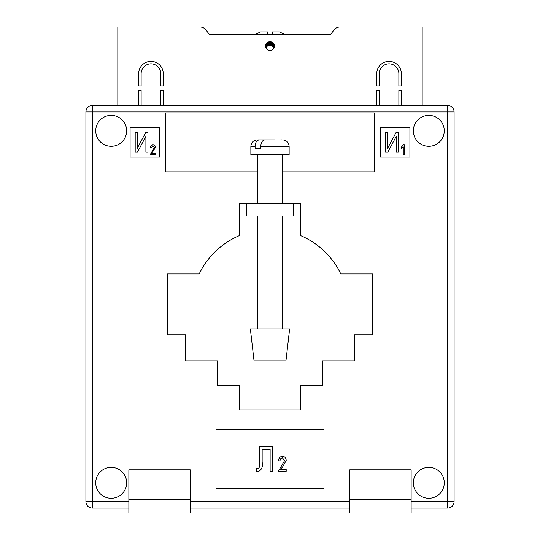 <?xml version="1.0" encoding="UTF-8"?>
<svg xmlns="http://www.w3.org/2000/svg" width="540" height="540" viewBox="0 0 540 540"><rect width="100%" height="100%" fill="white"/><g stroke="black" fill="none" stroke-linecap="round" stroke-linejoin="round"><path stroke-width="0.81" d="M274.421 46.143A4.421 4.421 0 0 1 270 50.564A4.421 4.421 0 0 1 265.579 46.143A4.421 4.421 0 0 1 270 41.729A4.421 4.421 0 0 1 274.421 46.143M138.679 73.636A12.272 12.272 0 0 1 150.957 61.364A12.272 12.272 0 0 1 163.228 73.636L163.228 85.907L160.772 85.907L160.772 73.636A9.821 9.821 0 0 0 150.957 63.821A9.821 9.821 0 0 0 141.136 73.636L141.136 85.907L138.679 85.907L138.679 73.636M398.864 73.636A9.821 9.821 0 0 0 389.043 63.821A9.821 9.821 0 0 0 379.229 73.636L379.229 85.907L376.772 85.907L376.772 73.636A12.272 12.272 0 0 1 389.043 61.364A12.272 12.272 0 0 1 401.321 73.636L401.321 85.907L398.864 85.907L398.864 73.636M398.864 105.543L398.864 90.329L401.321 90.329L401.321 105.543M422.179 105.543L422.179 27L339.957 27A7.364 7.364 0 0 0 334.139 29.842L330.629 34.364L209.372 34.364L255.184 34.364L260.672 31.907L267.543 31.907L267.543 34.364L272.457 34.364L272.457 31.907L279.329 31.907L284.816 34.364L330.629 34.364L334.139 29.842M205.862 29.842L209.372 34.364L205.862 29.842A7.364 7.364 0 0 0 200.043 27L117.821 27L117.821 105.543M141.136 105.543L141.136 90.329L138.679 90.329L138.679 105.543M163.228 105.543L163.228 90.329L160.772 90.329L160.772 105.543M379.229 105.543L379.229 90.329L376.772 90.329L376.772 105.543M267.543 32.258L267.543 31.907M265.896 47.938L267.408 46.001L267.408 42.566M267.408 46.001L267.975 45.65L267.975 42.215M265.896 47.783L265.896 44.503M266.456 46.94L266.456 43.504M267.975 45.65L271.06 45.292L273.544 46.94L273.544 43.504M273.544 46.94L274.104 47.938M274.104 47.783L274.104 44.503M272.025 45.65L272.025 42.215M272.592 46.001L272.592 42.566M270.486 45.191L270.486 41.756M271.06 45.292L271.06 41.857M268.94 45.292L268.94 41.857M269.514 45.191L269.514 41.756M270 45.164L270 41.729M271.499 45.428L271.499 41.985M272.984 46.319L272.984 42.883M267.017 46.319L267.017 42.883M268.502 45.428L268.502 41.985M270 360.821L254.043 360.821L250.364 328.907L289.636 328.907L285.957 360.821L270 360.821M257.695 154.636L250.857 154.636L250.857 146.293L255.103 146.293L255.103 148.257L260.746 148.257L260.746 146.293L289.143 146.293L289.143 154.636L257.695 154.636M275.184 139.907L264.965 139.907C262.426 140.231 261.016 142.364 260.746 146.293M280.678 139.907L281.732 139.907M255.103 146.293C255.373 142.371 256.777 140.238 259.322 139.907L269.548 139.907M259.322 139.907L258.269 139.907M258.235 139.907L262.852 139.907M257.695 148.257L260.746 148.257M95.728 482.807A15.464 15.464 0 0 0 111.193 498.272A15.464 15.464 0 0 0 126.657 482.807A15.464 15.464 0 0 0 111.193 467.343A15.464 15.464 0 0 0 95.728 482.807M413.343 482.807A15.464 15.464 0 0 0 428.807 498.272A15.464 15.464 0 0 0 444.272 482.807A15.464 15.464 0 0 0 428.807 467.343A15.464 15.464 0 0 0 413.343 482.807M413.343 130.828A15.464 15.464 0 0 0 428.807 146.293A15.464 15.464 0 0 0 444.272 130.828A15.464 15.464 0 0 0 428.807 115.364A15.464 15.464 0 0 0 413.343 130.828M95.728 130.828A15.464 15.464 0 0 0 111.193 146.293A15.464 15.464 0 0 0 126.657 130.828A15.464 15.464 0 0 0 111.193 115.364A15.464 15.464 0 0 0 95.728 130.828M300.436 203.728L293.321 203.728L293.321 216L246.679 216L246.679 203.728L239.564 203.728L239.564 235.528A78.543 78.543 0 0 0 199.199 273.928L167.4 273.928L167.4 334.8L185.564 334.8L185.564 360.821L217.472 360.821L217.472 385.364L239.564 385.364L239.564 409.907L300.436 409.907L300.436 385.364L322.529 385.364L322.529 360.821L354.436 360.821L354.436 334.8L372.6 334.8L372.6 273.928L340.801 273.928A78.543 78.543 0 0 0 300.436 235.528L300.436 203.728M216 488.457L324 488.457L324 429.543L216 429.543L216 488.457M282.272 171.821L374.321 171.821L374.321 112.907L165.679 112.907L165.679 171.821L257.728 171.821M409.907 127.636L380.457 127.636L380.457 157.093L409.907 157.093L409.907 127.636M130.093 127.636L130.093 157.093L159.543 157.093L159.543 127.636L130.093 127.636M128.864 508.093L92.293 508.093A6.379 6.379 0 0 1 85.907 501.707L85.907 111.928A6.379 6.379 0 0 1 92.293 105.543L447.707 105.543A6.379 6.379 0 0 1 454.093 111.928L454.093 501.707A6.379 6.379 0 0 1 447.707 508.093L411.136 508.093M349.772 508.093L190.228 508.093M411.136 501.707L447.707 501.707L447.707 111.928L92.293 111.928L92.293 501.707L85.907 501.707A6.379 6.379 0 0 0 92.293 508.093A6.379 6.379 0 0 1 85.907 501.707A6.379 6.379 0 0 0 92.293 508.093L92.293 501.707L128.864 501.707M454.093 111.928A6.379 6.379 0 0 0 447.707 105.543L447.707 111.928L454.093 111.928A6.379 6.379 0 0 0 447.707 105.543A6.379 6.379 0 0 1 454.093 111.928M135.189 152.179L135.189 132.543L137.234 132.543L137.234 148.358L145.692 132.543L147.94 132.543L147.94 152.179L145.901 152.179L145.901 136.337L137.43 152.179L135.189 152.179M151.639 153.488L155.466 153.488L155.466 154.636L150.235 154.636L154.447 147.42L152.942 145.712L151.382 147.751L150.363 147.623C150.431 145.861 151.301 144.889 152.982 144.693C154.582 144.862 155.412 145.78 155.466 147.44L151.639 153.488M385.553 152.179L385.553 132.543L387.592 132.543L387.592 148.358L396.056 132.543L398.304 132.543L398.304 152.179L396.265 152.179L396.265 136.337L387.794 152.179L385.553 152.179M404.298 144.693L404.298 154.636L403.279 154.636L403.279 146.86L401.24 148.385L401.24 147.238L403.637 144.693L404.298 144.693M259.605 463.988L259.605 446.729L272.68 446.729L272.68 471.272L270.128 471.272L270.128 449.597L262.156 449.597L262.156 462.2C263.034 466.736 261.725 469.868 258.242 471.589L256.102 471.272L256.568 468.403L257.728 468.72C259.409 467.836 260.037 466.256 259.605 463.988M280.456 469.55L286.193 469.55L286.193 471.272L278.35 471.272L284.661 460.451L282.406 457.886C280.78 458.177 280.004 459.196 280.071 460.944L278.546 460.755C278.64 458.116 279.943 456.644 282.467 456.354C284.87 456.611 286.112 457.981 286.193 460.478L282.731 466.688L280.456 469.55M128.864 499.257L128.864 513L190.228 513L190.228 469.8L128.864 469.8L128.864 499.257L190.228 499.257M411.136 469.8L411.136 513L349.772 513L349.772 469.8L411.136 469.8M349.772 499.257L411.136 499.257M285.957 216L285.957 203.728L254.043 203.728L254.043 216M246.679 203.728L254.043 203.728M285.957 203.728L293.321 203.728M190.228 501.707L349.772 501.707M92.293 105.543A6.379 6.379 0 0 0 85.907 111.928L92.293 111.928L92.293 105.543M454.093 501.707L447.707 501.707L447.707 508.093M257.728 328.907L257.728 216M257.728 203.728L257.728 154.636M282.272 328.907L282.272 216M282.272 203.728L282.272 154.636M250.857 146.293C251.235 142.418 253.361 140.285 257.236 139.907M289.143 146.293C288.765 142.418 286.639 140.285 282.764 139.907"/></g></svg>
